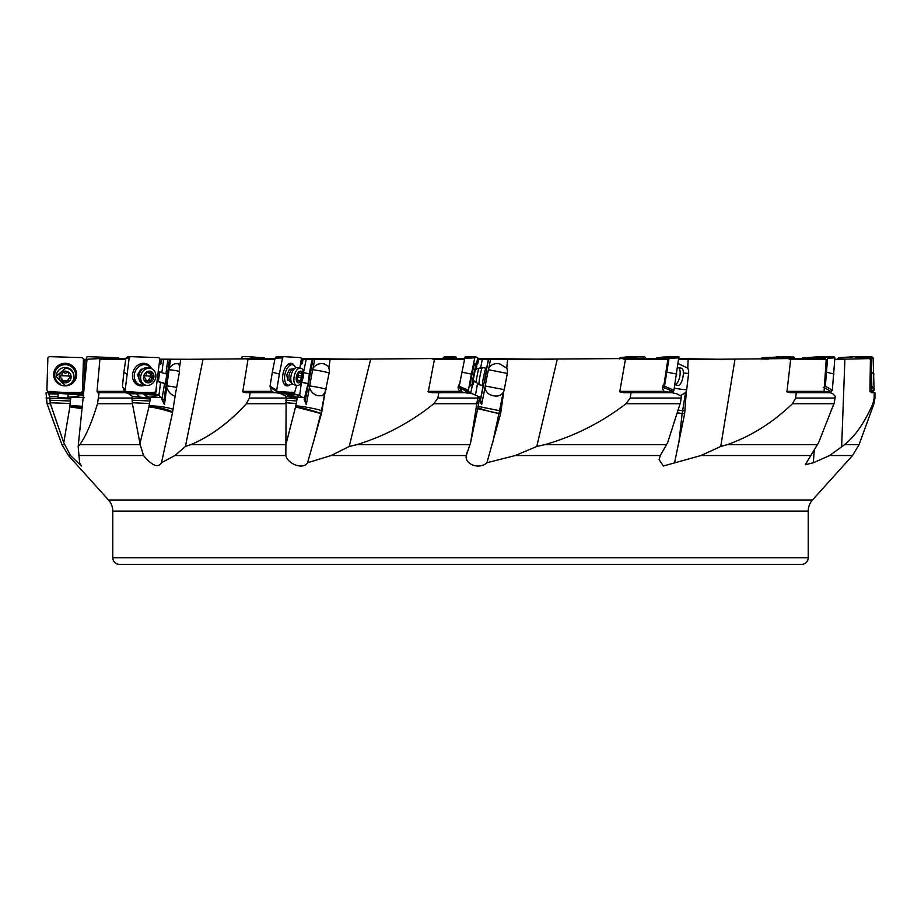 <?xml version="1.0" encoding="UTF-8"?>
<svg xmlns="http://www.w3.org/2000/svg" width="921" height="921" viewBox="0 0 921 921"><rect width="100%" height="100%" fill="white"/><g stroke="black" fill="none" stroke-linecap="round" stroke-linejoin="round"><path stroke-width="1.38" d="M869.205 358.58L870.414 359.581L869.942 391.367L871.439 391.367L871.439 359.581L870.449 358.58L834.817 359.363M734.981 359.248L720.74 446.478L727.164 444.705C751.191 436.186 772.938 422.532 792.428 403.72L795.663 398.056L796.239 392.691L790.483 392.691C787.317 392.139 786.154 391.701 787.006 391.367L790.655 359.581L788.1 358.58L678.973 359.604M557.263 359.248L536.782 446.478L544.702 444.705C574.416 436.186 601.517 422.532 626.027 403.72L630.183 398.056L631.069 392.691L624.035 392.691C620.167 392.139 618.774 391.701 619.821 391.367L625.405 359.581L622.308 358.58L477.435 359.535M276.945 391.483L270.29 387.465L270.026 386.233L271.499 391.367L273.986 392.473L290.955 393.728L276.104 392.691L281.135 393.797L286.143 396.283L285.844 455.538C287.64 464.069 303.331 470.055 307.568 462.745L331.134 455.538L349.209 446.478L356.669 444.705C384.679 436.186 410.398 422.532 433.826 403.72L437.866 398.056L438.833 392.691L432.248 392.691C428.645 392.139 427.344 391.701 428.346 391.367L434.401 359.581L431.535 358.58L301.259 359.535M275.011 358.58L159.391 359.535M78.181 446.478L79.782 444.705C85.883 436.186 91.789 422.532 97.499 403.72L99.077 392.691L97.753 392.691L97.027 391.367L99.905 359.581L99.376 358.58L87.046 359.248L78.181 446.478L79.632 462.745L81.405 466.003L70.514 455.538L63.768 442.702L69.858 406.921L82.027 408.59M87.011 359.547L83.443 359.535M814.233 450.162L813.335 462.745L829.66 455.538L844.534 444.705C855.229 436.186 864.681 422.532 872.889 403.72L874.167 398.056L874.225 392.691L871.588 392.691L869.942 391.367M844.902 359.248L841.656 446.478M83.443 359.328L87.035 359.374M159.794 359.155L197.531 359.328M301.397 358.58L367.548 359.282M477.608 358.58L553.452 359.282M679.134 358.58L723.469 359.328M84.525 359.535L84.364 364.14L85.112 359.535L83.88 390.343M84.951 363.622L83.811 391.114M84.076 384.241L82.809 385.151M84.559 359.524L84.387 363.599M83.696 393.497L81.911 393.912A4.962 0.944 2.3 0 1 79.609 393.923A4.962 0.944 2.3 0 1 77.318 393.728L50.609 392.668L51.069 391.367M51.277 392.15L77.318 393.728M81.67 392.415A4.962 0.944 -177.7 0 1 83.638 392.807M83.696 392.254L82.487 390.734M68.027 393.716L67.935 398.01L58.011 397.619L58.104 393.325L83.397 395.167M49.561 391.367L48.237 392.691L50.609 392.668M49.527 396.283L50.39 403.72L47.052 403.72L46.05 392.691L48.237 392.691L49.527 396.283L58.046 396.617M58.104 394.165L48.848 393.797M50.091 402.742L70.077 403.525L70.871 397.124L67.981 397.009L67.935 398.01M67.981 397.009L68.027 394.556M84.248 397.642L70.871 397.124M71.17 397.066L83.684 395.27M85.595 373.512L84.605 372.66M86.24 367.214L86.551 359.535M631.069 392.691L671.985 392.691L676.774 393.797L681.482 396.283L680.412 402.742L667.621 442.702L660.311 455.538L659.068 459.671L663.419 465.991L700.95 455.538L720.74 446.478M438.833 392.691L466.878 392.691L472.473 393.797L478.011 396.283L470.596 442.702L466.279 455.538C464.368 464.069 479.07 470.055 486.921 462.745L515.276 455.538L536.782 446.478M132.256 402.742L149.455 403.525L150.595 397.124L148.108 397.009L147.982 398.01L132.233 396.283L132.014 398.056L132.417 403.72L140.199 444.705L143.526 455.538C152.23 465.865 158.193 468.271 161.428 462.745L174.875 455.538L185.42 446.478L190.728 444.705C210.736 436.186 229.271 422.532 246.321 403.72L249.338 398.056L250.167 392.691L245.527 392.691C243.006 392.139 242.096 391.701 242.81 391.367L271.499 391.367M161.336 463.298L172.296 413.782L175.911 391.252A9.601 4.237 -82.6 0 0 176.268 389.664L179.204 373.419A9.279 4.098 -82.6 0 0 179.445 368.17L180.677 359.547M844.534 444.705L859.04 444.705L852.524 455.538L812.472 500.011A16.555 16.555 0 0 0 808.224 511.097L808.224 557.723A6.62 6.62 0 0 1 801.592 564.354L119.408 564.354A6.62 6.62 0 0 1 112.776 557.723L112.776 511.097A16.555 16.555 0 0 0 108.528 500.011L68.476 455.538L61.96 444.705L64.378 444.705M796.239 392.691L830.374 392.691L832.86 393.797L835.266 396.283L834.299 402.742L818.585 442.702L805.219 464.783L813.335 462.745M688.102 359.547L687.768 368.17A9.279 8.611 -108 0 1 688.62 373.419A9.935 1.151 9.1 0 1 683.405 372.97M674.575 462.745L684.637 413.782L686.352 391.252A9.601 8.911 72 0 0 686.686 389.664L688.62 373.419M787.006 391.367L824.065 391.367L826.206 359.581L825.458 358.58L788.1 358.58M828.324 392.691L825.043 392.219M824.065 391.367L826.586 392.15M826.206 359.581L790.655 359.581M507.632 359.547L506.746 368.17A9.279 9.106 127.2 0 1 507.31 373.419L488.395 369.712L485.194 385.957A9.74 9.694 -63.6 0 0 485.01 387.534C485.747 392.058 488.567 394.81 493.483 395.777C497.674 396.652 500.886 395.604 503.119 392.622A5.929 3.822 -77.7 0 0 503.81 391.252A9.601 9.429 -52.8 0 0 504.259 389.664L507.31 373.419M486.921 462.745L500.598 413.782L503.81 391.252M619.821 391.367L664.214 391.367C662.13 388.835 662.107 386.279 664.156 383.723L667.978 358.58L622.308 358.58M687.768 368.17L678.351 363.691M680.377 395.696L685.523 392.622A5.929 5.514 -63.7 0 0 686.352 391.252M669.717 392.001L670.039 392.611M670.672 392.691L666.24 392.369M664.214 391.367L668.646 392.15L667.195 392.473M668.232 359.581L625.405 359.581M470.596 442.702L478.057 406.921A7.31 0.622 101 0 1 478.103 406.714L479.714 397.124L479.277 398.01L478.011 396.283M330.075 359.547L328.878 368.17A9.279 7.449 101.2 0 1 329.062 373.419L325.689 389.664A9.601 7.702 101.2 0 1 325.24 391.252A5.929 1.358 99.6 0 1 324.837 392.622L322.454 395.662L318.355 395.777C313.9 394.81 310.93 392.058 309.468 387.534L306.29 404.584A6.62 5.618 94.3 0 1 305.507 399.564L312.944 359.57M307.568 462.745L321.394 413.782L325.24 391.252M370.668 359.248L349.209 446.478M464.621 358.58L431.535 358.58M478.54 359.524L477.734 363.599A0.668 0.656 116.4 0 1 476.951 364.129L476.548 364.048M476.548 364.06L476.997 364.152A0.668 0.656 -63.6 0 0 477.78 363.622L478.586 359.535M468.317 392.979A4.962 4.95 -63.6 0 0 469.123 392.334M477.562 383.424L475.443 395.27M476.007 382.065L473.924 381.651M482.27 359.524L480.578 368.135M488.349 359.535L486.346 369.724M483.49 384.23L480.417 399.461L481.648 404.584A6.62 6.597 116.4 0 1 480.624 399.564L483.732 383.804M488.51 359.57L486.415 370.207M481.648 404.584L485.01 387.534M490.525 359.558L488.832 368.181A9.74 9.694 -63.6 0 0 488.395 369.712M506.746 368.17L499.769 363.922C494.853 362.943 491.204 364.359 488.832 368.181M479.231 401.003L477.596 400.198M466.613 392.691L460.776 391.932M461.847 392.334L460.316 388.397M459.844 383.723C457.495 386.279 457.518 388.835 459.913 391.367L428.346 391.367M460.719 388.581A4.962 4.95 116.4 0 0 462.238 392.415L460.431 388.455M467.258 393.52L465.704 392.093L462.411 392.565M464.426 359.581L434.401 359.581M479.484 397.009L478.678 396.652M480.774 397.642L479.565 397.527L480.774 397.642M286.051 444.037L285.878 444.705L190.728 444.705M286.408 442.702L295.549 406.921L320.819 413.494A13.251 0.633 15.4 0 0 305.542 408.797A13.251 0.633 15.4 0 0 295.606 406.679M203.023 359.248L185.42 446.478M245.988 358.58L247.979 359.581L242.81 391.367M302.721 359.524L301.961 363.599L300.534 363.956M301.432 364.14L302.261 363.622L303.021 359.535M291.842 392.093L293.074 393.348A4.962 4.214 -85.7 0 0 294.19 392.53M293.074 393.348L293.051 393.497A6.62 5.618 94.3 0 0 294.317 393.981L299.693 395.27L301.42 382.296M303.481 372.602L306.163 359.524M311.966 359.535L309.306 373.834L303.711 372.66M309.306 373.834L308.028 383.62L304.137 399.461L306.29 404.584M314.671 359.558L313.059 368.181A9.74 8.266 -85.7 0 0 312.668 369.712L309.64 385.957A9.74 8.266 -85.7 0 0 309.468 387.534M328.878 368.17L327.991 366.063L324.284 363.922C319.829 362.943 316.087 364.359 313.059 368.181M329.131 373.063A9.935 0.679 10.5 0 0 324.94 371.888A9.935 0.679 10.5 0 0 312.668 369.712M309.64 385.957A9.935 0.679 -169.5 0 1 321.913 388.121A9.935 0.679 -169.5 0 1 326.437 389.548M285.671 402.742L296.217 403.525L295.595 406.714A7.31 3.834 103 0 0 295.549 406.921M296.217 403.525L297.414 397.124L295.883 397.009L295.699 398.01L287.594 393.716L299.521 395.178M296.689 401.003L285.832 400.198M286.143 396.283L295.699 398.01M276.104 392.691L250.167 392.691M281.135 393.797L287.594 393.716M290.955 393.728L293.051 393.497M276.853 392.668L275.816 392.15M284.831 392.818L284.244 392.3M286.178 392.473L293.085 393.946M290.564 393.658A4.962 4.214 94.3 0 1 289.689 393.313M274.815 359.581L247.979 359.581M304.333 397.642L297.414 397.124M297.437 397.066L299.693 395.27M295.883 397.009L291.255 394.556M286.017 394.165L290.645 396.617M303.297 397.515A6.62 6.263 89.2 0 1 299.544 395.051M301.904 382.399L307.487 383.573M301.455 382.238L308.028 383.62M140.165 442.702L148.937 406.921A13.251 1.163 13.6 0 1 161.071 409.154A13.251 1.163 13.6 0 1 172.526 412.654M161.233 359.524L160.691 363.599L159.333 363.76M160.392 364.129L161.175 363.622L161.716 359.535M163.604 359.524L161.854 372.66L159.678 371.819L158.377 381.559L160.553 382.399L158.965 395.27L155.753 393.981A6.62 3.373 92.6 0 1 155.004 393.497L155.027 393.348A4.962 2.533 -87.4 0 0 156.489 386.578M167.829 359.535L165.918 373.834L161.854 372.66M165.918 373.834L166.793 373.868L165.504 383.62L164.629 383.573L161.866 399.461L164.456 404.584A6.62 3.373 92.6 0 1 164.099 399.564L169.418 359.57M164.456 404.584L166.724 387.534C168.612 392.058 171.053 394.81 174.046 395.777L175.163 396.053M170.454 359.558L169.303 368.181A9.74 4.962 -87.4 0 0 169.038 369.712L166.874 385.957A9.74 4.962 -87.4 0 0 166.724 387.534M179.756 366.04L178.283 363.922C175.301 362.943 172.308 364.359 169.303 368.181M179.457 371.474A9.935 1.439 7.6 0 0 169.038 369.712M166.874 385.957A9.935 1.439 -172.4 0 1 176.648 387.534M149.455 403.525L148.983 406.714A7.31 6.205 111.1 0 0 148.937 406.921M149.789 401.003L132.094 400.198M132.233 396.283L128.882 393.797L125.555 392.691L99.077 392.691M125.555 392.691L127.294 392.668L124.358 391.367L123.333 388.098M128.882 393.797L143.204 393.716L145.391 394.556L158.861 395.178M127.04 392.15L150.273 393.728A4.962 0.714 7.6 0 0 152.529 393.923A4.962 0.714 7.6 0 0 154.221 393.912L155.004 393.497L154.774 392.093M145.783 393.002L145.161 392.484M150.319 392.507A4.962 0.714 -172.4 0 1 154.878 393.693M154.325 393.774L153.116 393.313A4.962 2.533 92.6 0 0 154.083 393.774L154.325 393.774M125.74 359.581L99.905 359.581M125.889 358.58L99.376 358.58M150.595 397.124L158.965 395.27M148.108 397.009L145.391 394.556M147.982 398.01L143.204 393.716M136.849 394.165L139.566 396.617M162.349 397.642A6.62 4.547 89.6 0 1 161.612 397.515A6.62 4.547 89.6 0 1 158.873 395.051M150.779 397.066L161.866 397.642M160.553 382.399L164.629 383.573M158.377 381.559L165.504 383.62M874.167 398.056L874.95 398.056L874.95 392.691L874.225 392.691M50.39 403.72L63.768 442.702M75.395 393.451L74.969 392.68M70.18 401.003L49.607 400.198M70.077 403.525L69.892 406.714A7.31 7.172 180 0 0 69.858 406.921M458.186 564.354L505.871 564.354M415.129 564.354L308.431 564.354M579.459 564.354L546.337 564.354M292.268 564.354L262.462 564.354L292.268 564.354M628.732 564.354L612.569 564.354M871.439 359.581L870.414 359.581M86.183 359.363L87.092 356.646L114.941 357.624L116.138 358.925M118.498 357.855L114.941 357.624L118.498 357.855L119.684 359.155M241.866 358.58L242.096 356.646L249.038 356.715L256.107 357.624L256.855 358.925M249.038 356.715L264.373 357.855L265.121 359.155M444.567 356.715L455.964 357.014L444.567 356.715L443.312 357.624L443.45 358.925M454.721 357.072L453.639 357.855L453.777 359.155M456.379 358.58L455.964 357.014L445.994 356.646M628.744 356.715L645.011 357.014L628.744 356.715L620.086 357.624L619.637 358.925M637.39 357.072L629.906 357.855L629.457 359.155M645.989 358.58L645.011 357.014M790.782 356.68L762.139 357.624L761.207 359.155M776.288 356.715L781.469 357.072L769.242 357.855L768.287 359.155M781.469 357.072L793.798 357.014L795.111 358.58M871.462 391.632L872.855 391.563L874.11 390.251L873.12 357.878L871.796 356.646L855.287 356.715L838.812 357.624L837.557 359.328M870.552 387.534L871.807 386.233L871.439 366.754M839.86 359.305L841.115 357.855L838.812 357.624M855.287 356.715L841.115 357.855M855.356 357.072L869.62 357.014L870.955 358.246L873.12 357.878M871.001 359.144L870.955 358.246M874.052 374.053L871.75 372.222M824.64 391.978L831.145 391.563L832.331 390.251L834.898 357.878L833.908 356.646L820.012 356.715L802.502 357.855L801.316 359.155M823.213 387.591L825.354 386.233L827.576 358.246L826.586 357.014L814.567 357.072M833.977 374.053L826.782 372.222M677.775 367.502A8.773 3.615 102.1 0 1 678.017 367.537A8.773 3.615 102.1 0 1 679.848 376.205A8.773 3.615 102.1 0 1 674.909 384.713M674.897 384.817L678.052 385.427C682.829 385.346 685.696 367.387 680.803 368.204M668.542 392.15L673.182 391.563L673.942 390.251L678.904 356.646L662.74 357.072L656.627 357.855L655.879 359.155M662.625 387.683L664.502 386.233L669.083 358.246L668.738 357.014L662.74 357.072M676.774 374.053L666.942 372.222M482.454 367.514A8.773 0.748 101 0 0 482.443 367.502A8.773 0.748 101 0 0 482.397 367.514A8.773 0.748 101 0 0 480.025 375.975A8.773 0.748 101 0 0 479.047 384.713A8.773 0.748 101 0 0 479.058 384.725A8.773 0.748 101 0 0 479.081 384.736A8.773 0.748 101 0 0 479.093 384.736L482.639 385.427A8.773 0.748 -79 0 1 482.627 385.427A8.773 0.748 -79 0 1 483.606 376.574A8.773 0.748 -79 0 1 486 368.204A8.773 0.748 -79 0 1 486.115 368.4L486.53 371.462L484.135 382.848L486.53 371.462M484.354 382.606L482.823 385.277A8.773 0.748 -79 0 1 482.639 385.427M484.527 381.904L486.058 372.107L484.527 381.904M474.131 380.868A10.43 0.898 -79 0 1 472.554 385.151A10.43 0.898 -79 0 1 473.647 374.824A10.43 0.898 -79 0 1 476.525 364.67A10.43 0.898 -79 0 1 476.537 364.67A10.43 0.898 -79 0 1 476.399 369.229M472.554 385.151A10.43 0.898 -79 0 1 472.542 385.139L470.516 384.748M475.351 369.217L473.152 380.592M472.415 385.116L470.838 392.53L468.156 391.563L471.437 374.053L475.006 356.646L477.688 357.624L476.433 364.647M475.328 364.428A11.513 0.99 101 0 0 475.109 363.288A11.513 0.99 101 0 0 472.047 373.961A11.513 0.99 101 0 0 470.7 385.876A11.513 0.99 101 0 0 471.333 384.909M469.411 392.473L460.143 388.317L459.049 387.534L459.188 386.233L465.036 357.014L475.006 356.646L465.036 357.014M471.437 374.053L461.905 372.222M297.276 367.514A8.773 4.605 103 0 0 295.917 367.755A8.773 4.605 103 0 0 291.186 375.089A8.773 4.605 103 0 0 292.245 383.746A8.773 4.605 103 0 0 293.707 384.667L297.092 385.427C291.048 385.346 294.386 367.387 300.304 368.204L297.644 367.571A8.773 4.605 103 0 0 297.276 367.514M300.304 368.204C306.371 368.124 302.974 386.394 297.092 385.427M298.439 382.848A5.963 3.131 -77 0 1 296.378 376.77A5.963 3.131 -77 0 1 300.614 371.151A5.963 3.131 -77 0 1 302.664 377.242A5.963 3.131 -77 0 1 298.439 382.848M299.832 381.904L300.545 380.741A2.233 1.174 -77 0 1 301.881 378.105L302.226 376.275A2.233 1.174 -77 0 1 301.881 373.523L301.202 372.545A2.233 1.174 -77 0 1 300.246 373.12A2.233 1.174 -77 0 1 300.154 373.109A2.233 1.174 -77 0 1 299.532 372.418L298.508 373.27A2.233 1.174 -77 0 1 297.172 375.895L296.827 377.737A2.233 1.174 -77 0 1 297.161 380.488L297.84 381.467A2.233 1.174 -77 0 1 298.807 380.88A2.233 1.174 -77 0 1 298.899 380.891A2.233 1.174 -77 0 1 299.521 381.593L299.832 381.904M297.897 375.25L298.519 376.321L296.723 377.633M288.791 363.91A10.43 5.468 103 0 0 288.78 363.91A10.43 5.468 103 0 1 289.447 363.979L292.74 364.739A10.43 5.468 -77 0 1 295.618 367.893M284.14 384.092A10.43 5.468 103 0 0 284.762 384.31L288.066 385.07A10.43 5.468 -77 0 1 284.934 374.294A10.43 5.468 -77 0 1 292.084 364.67A10.43 5.468 -77 0 1 292.74 364.739M292.026 383.493A10.43 5.468 -77 0 1 288.722 385.151A10.43 5.468 -77 0 1 288.066 385.07M292.187 369.217L289.551 369.217L286.822 374.905L287.674 380.592L289.102 380.592M296.677 385.358L294.605 392.53L276.991 391.506M298.508 375.941L298.369 376.701M277.14 391.563L276.691 390.251L279.385 374.053L282.54 357.878L283.449 356.646L300.914 357.624L301.363 358.925L299.843 368.078M294.19 365.545A11.513 6.033 103 0 0 290.955 363.288A11.513 6.033 103 0 0 282.989 373.961A11.513 6.033 103 0 0 285.821 385.588A11.513 6.033 103 0 0 289.724 384.99M279.385 374.053L272.351 372.222L275.08 358.246L275.989 357.014L283.403 356.657M272.351 372.222L270.026 386.233L276.691 390.251M286.707 384.759A11.098 5.825 -77 0 1 284.957 385.024M289.919 363.427A11.098 5.825 -77 0 1 291.381 364.428M151.412 368.63L149.616 367.928A8.773 7.449 111.1 0 0 147.602 367.514A8.773 7.449 111.1 0 0 141.224 370.53A8.773 7.449 111.1 0 0 138.829 376.735A8.773 7.449 111.1 0 0 143.285 384.31L145.081 385.001A8.773 7.449 -68.9 0 1 140.936 375.284A8.773 7.449 -68.9 0 1 149.398 368.204A8.773 7.449 -68.9 0 1 151.412 368.63A8.773 7.449 -68.9 0 1 155.568 378.347A8.773 7.449 -68.9 0 1 147.107 385.427A8.773 7.449 -68.9 0 1 145.081 385.001M147.959 382.848A5.963 5.054 -68.9 0 1 143.618 376.77A5.963 5.054 -68.9 0 1 149.513 371.151A5.963 5.054 -68.9 0 1 153.865 377.242A5.963 5.054 -68.9 0 1 147.959 382.848M150.054 381.904A0.967 0.817 111.1 0 0 151.009 380.741A2.233 1.888 -68.9 0 1 152.736 378.105A0.967 0.817 111.1 0 0 152.99 376.286A2.233 1.888 -68.9 0 1 151.977 373.523A0.967 0.817 111.1 0 0 150.699 372.545A2.233 1.888 -68.9 0 1 147.982 372.418A0.967 0.817 111.1 0 0 146.462 373.27A2.233 1.888 -68.9 0 1 144.747 375.895A0.967 0.817 111.1 0 0 144.482 377.725A2.233 1.888 -68.9 0 1 145.506 380.488A0.967 0.817 111.1 0 0 146.773 381.467A2.233 1.888 -68.9 0 1 149.501 381.593A0.967 0.817 111.1 0 0 150.054 381.904M149.478 372.556L151.148 376.321L147.694 380.983M148.73 380.995L145.656 379.855M144.609 384.817A10.43 8.853 -68.9 0 1 142.306 385.151A10.43 8.853 -68.9 0 1 139.555 384.633A10.43 8.853 -68.9 0 1 134.57 373.293A10.43 8.853 -68.9 0 1 144.309 364.67A10.43 8.853 -68.9 0 1 147.072 365.177L145.104 364.417A10.43 8.853 111.1 0 0 142.352 363.91A10.43 8.853 111.1 0 0 138.092 365.05M132.82 378.692A10.43 8.853 111.1 0 0 137.586 383.873L139.555 384.633M147.072 365.177A10.43 8.853 -68.9 0 1 150.94 368.446M140.234 370.426A5.791 4.916 -68.9 0 1 142.582 369.217L140.971 369.217L137.528 374.905L138.887 378.22M140.268 392.473L126.119 391.563L125.164 390.251L129.182 357.878L130.46 356.646L158.861 357.624L159.817 358.925L155.799 391.298L154.532 392.53L140.268 392.473M126.81 374.053L123.875 372.222L125.935 358.246L127.086 357.026L130.46 356.646M126.119 391.563L123.414 387.534M151.551 368.688A11.513 9.763 111.1 0 0 143.895 363.3A11.513 9.763 111.1 0 0 132.624 373.961A11.513 9.763 111.1 0 0 135.94 383.896A11.513 9.763 111.1 0 0 145.219 385.047M123.875 372.222L122.458 386.233M140.913 385.024A11.098 9.417 -68.9 0 1 135.491 383.481M143.296 363.3A11.098 9.417 -68.9 0 1 148.339 365.81M73.945 376.816L73.945 376.113A8.773 8.611 180 0 0 65.518 367.514A8.773 8.611 180 0 0 56.388 376.113L65.518 368.204A8.773 8.611 0 0 1 73.945 376.816A8.773 8.611 0 0 1 64.815 385.427L56.388 376.781M64.931 382.848A5.963 5.848 -0 0 1 59.209 376.77A5.963 5.848 -0 0 1 65.403 371.151A5.963 5.848 0 0 1 71.124 377.242A5.963 5.848 0 0 1 64.931 382.848M67.245 381.904A0.967 0.944 180 0 0 68.223 380.741A2.233 2.187 0 0 1 69.915 378.105A0.967 0.944 180 0 0 69.984 376.275A2.233 2.187 0 0 1 68.511 373.523A0.967 0.944 180 0 0 66.934 372.545A2.233 2.187 0 0 1 63.768 372.418A0.967 0.944 180 0 0 62.11 373.27A2.233 2.187 0 0 1 60.418 375.895A0.967 0.944 180 0 0 60.349 377.737A2.233 2.187 0 0 1 61.811 380.488A0.967 0.944 180 0 0 63.399 381.467A2.233 2.187 0 0 1 66.565 381.593A0.967 0.944 180 0 0 67.245 381.904M70.675 376.321L67.245 380.983L62.697 380.81L59.658 375.883M62.168 373.765L62.168 372.671M68.453 372.786L68.407 374.179M75.603 374.905L75.603 374.145A10.43 10.235 180 0 0 65.161 363.91A10.43 10.235 180 0 0 54.73 374.145L54.73 374.905A10.43 10.235 0 0 1 65.161 364.67A10.43 10.235 0 0 1 70.169 383.884M60.164 383.884A10.43 10.235 0 0 1 54.73 374.905M64.62 392.473L48.145 391.563L46.89 390.251L47.88 357.878L49.204 356.646L82.188 357.624L83.443 358.925L82.453 391.298L81.129 392.53L64.62 392.473M53.671 373.961A11.513 11.294 180 0 0 64.516 385.864A11.513 11.294 180 0 0 70.008 364.348A11.513 11.294 180 0 0 53.671 373.961M69.927 364.302A11.098 10.891 0 0 1 70.583 383.654M59.75 383.654A11.098 10.891 0 0 1 60.406 364.302M148.983 406.714L148.983 406.714A13.251 2.187 -167.5 0 1 163.938 408.797A13.251 2.187 -167.5 0 1 172.641 412.055M315.27 359.086L301.34 359.086M504.996 359.086L477.515 359.086M685.984 359.086L679.053 359.086M83.512 393.969L81.911 393.912M49.481 398.102L70.79 398.943M810.238 455.538L700.95 455.538M660.311 455.538L515.276 455.538M466.279 455.538L331.134 455.538M285.844 455.538L174.875 455.538M143.526 455.538L78.573 455.538M70.514 455.538L68.476 455.538M108.528 500.011L812.472 500.011M852.524 455.538L829.66 455.538M727.164 444.705L817.514 444.705M833.942 403.72L792.428 403.72M795.663 398.056L835.117 398.056M677.108 413.103L682.15 413.494A13.251 2.613 10.8 0 1 677.234 412.723M678.869 442.552L682.15 413.494L684.637 413.782M544.702 444.705L666.436 444.705M674.448 388.121A9.935 1.151 -170.9 0 0 686.686 389.664M685.523 392.622L682.645 410.685L685.005 410.962M678.086 410.052A13.251 1.543 -170.9 0 0 682.645 410.685A33.121 11.524 -83.4 0 1 682.15 413.494M680.112 403.72L626.027 403.72M630.183 398.056L681.183 398.056M477.7 408.659L498.906 413.494A13.251 1.048 15 0 1 480.843 408.797A13.251 1.048 15 0 1 477.895 407.692M492.712 442.552L498.906 413.494L500.598 413.782M356.669 444.705L469.641 444.705M485.194 385.957L504.259 389.664M503.119 392.622L499.55 410.685L501.174 410.962M478.16 406.414L499.55 410.685A33.121 25.328 -80.4 0 1 498.906 413.494M476.652 405.965L476.468 406.783A13.251 1.048 15 0 1 476.491 406.748M477.147 402.742L478.736 403.525M476.986 403.72L433.826 403.72M437.866 398.056L477.665 398.056M477.654 398.102L479.346 398.943M313.393 442.552L320.819 413.494L321.394 413.782M285.671 403.72L246.321 403.72M304.137 399.461L305.507 399.564M324.837 392.622L321.475 410.685L322.016 410.962M295.745 406.08A13.251 0.898 -169.5 0 1 307.568 407.393A13.251 0.898 -169.5 0 1 321.475 410.685A33.121 32.154 -63.4 0 1 320.819 413.494M249.338 398.056L285.832 398.056M285.821 398.102L297.069 398.943M294.317 393.981L293.373 393.912M132.417 403.72L97.499 403.72M79.782 444.705L140.199 444.705M161.866 399.461L164.099 399.564M149.11 406.126A13.251 1.911 -172.4 0 1 161.497 406.691A13.251 1.911 -172.4 0 1 173.067 409.431M98.605 398.056L132.014 398.056M132.014 398.102L150.353 398.943M155.753 393.981L154.221 393.912M150.273 393.728L127.294 392.668M97.027 391.367L124.358 391.367M859.04 444.705L873.948 403.72L872.889 403.72M46.05 398.056L49.481 398.056M69.961 406.126A13.251 2.521 -177.7 0 1 82.257 406.391M82.13 407.646A13.251 3.316 6 0 0 69.892 406.714M808.224 511.097L112.776 511.097M112.776 557.723L808.224 557.723M301.397 358.706L311.839 358.706M477.585 358.706L501.772 358.706M679.111 358.706L683.693 358.706M264.373 357.855L256.107 357.624M453.639 357.855L443.312 357.624M629.906 357.855L620.086 357.624M761.183 358.925L767.205 359.121M769.242 357.855L762.139 357.624M871.439 389.076L872.855 391.563M874.11 390.251L871.807 386.233M837.557 358.925L839.86 359.155M871.796 356.646L869.62 357.014M824.157 387.534L831.145 391.563M832.331 390.251L825.354 386.233M802.502 357.855L806.059 357.624L802.502 357.855M833.908 356.646L826.586 357.014M827.576 358.246L834.898 357.878M663.742 387.534L673.182 391.563M673.942 390.251L664.502 386.233M678.904 356.646L668.738 357.014M669.083 358.246L679.238 357.878M478.506 368.872L475.915 381.985L472.864 380.488M484.734 377.967L485.494 378.105M485.851 376.275L485.01 376.113M459.049 387.534L468.156 391.563M468.294 390.251L459.188 386.233M464.691 358.246L474.649 357.878M288.86 380.477A5.791 3.039 -77 0 1 288.618 380.442A5.791 3.039 -77 0 1 287.548 379.694M289.275 369.781A5.791 3.039 -77 0 1 290.23 369.217M291.22 369.148L292.855 369.056A6.677 3.5 103 0 0 289.252 374.64A6.677 3.5 103 0 0 290.057 381.236L287.617 380.212M297.679 377.15L301.881 378.105M300.545 380.741L297.299 379.993M297.84 381.467L297.092 381.294M299.532 372.418L298.888 372.268M301.881 373.523L300.154 373.109M302.226 376.275L298.024 375.308M296.919 376.09A11.017 0.748 -169.5 0 1 298.519 376.321M270.475 387.534L276.853 391.379M275.08 358.246L282.54 357.878M138.023 376.113A5.791 4.916 -68.9 0 1 138.185 373.822M141.224 370.53L140.683 371.175A6.677 5.664 111.1 0 0 138.852 375.895L138.829 376.735M152.909 376.252L150.48 375.308A6.677 5.664 111.1 0 0 150.238 372.89M150.238 377.15L152.736 378.105M151.009 380.741L148.523 379.774M146.773 381.467L145.437 380.949M147.982 372.418L147.222 372.119M151.977 373.523L150.273 372.867M145.046 375.791A11.017 1.589 -172.4 0 1 145.679 375.826A11.017 1.589 -172.4 0 1 151.148 376.321M130.218 356.68L127.202 357.014M125.935 358.246L129.182 357.878M69.915 377.15L69.915 378.105M66.565 381.593L66.565 380.626M63.399 381.467L63.399 380.5M60.349 377.737L60.349 376.77M68.511 373.523L68.511 372.947M60.671 375.826A11.017 2.107 -177.7 0 1 65.161 375.826A11.017 2.107 -177.7 0 1 69.766 376.194M466.751 452.269L466.59 453.051M874.95 398.056L873.948 403.72M871.439 391.367L872.763 392.691M61.96 444.705L47.052 403.72M637.585 356.657L645.034 357.014M681.264 368.227L678.017 367.537M482.397 367.514L475.086 369.102M475.904 381.973L479.047 384.713M486 368.204L482.443 367.502M476.537 364.67L474.511 364.267M290.057 381.236L292.245 383.746M292.855 369.056L295.917 367.755M297.161 380.5L298.899 380.891M283.415 356.657L275.966 357.014M146.876 372.291L148.742 373.017M150.434 375.296L152.944 376.263M125.337 391.08L122.631 387.05M68.166 379.245L68.166 380.246M61.926 378.807L61.926 379.82"/></g></svg>
